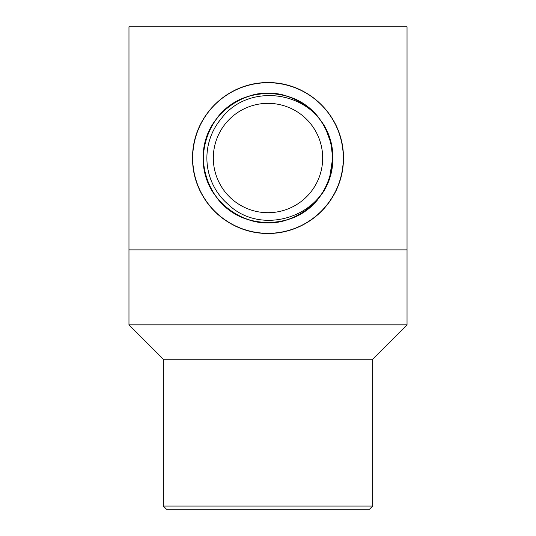 <?xml version="1.0" encoding="UTF-8"?>
<svg xmlns="http://www.w3.org/2000/svg" width="536" height="536" viewBox="0 0 536 536"><rect width="100%" height="100%" fill="white"/><g stroke="black" fill="none" stroke-linecap="round" stroke-linejoin="round"><path stroke-width="0.8" d="M407.032 26.8L128.968 26.8L128.968 324.863L407.032 324.863L407.032 249.877L128.968 249.877L407.032 249.877L407.032 26.8M194.092 142.837A75.455 75.455 0 0 0 268 233.475A75.455 75.455 0 0 0 343.455 158.019C343.79 116.868 309.346 82.37 268.201 82.571C226.755 82.189 192.337 116.774 192.545 157.731C192.076 199.05 226.527 233.636 267.759 233.475C309.245 233.79 343.75 199.392 343.455 158.019A75.455 75.455 0 0 0 341.955 143.065M213.321 158.019A54.679 54.679 0 0 0 295.336 205.375A54.679 54.679 0 0 0 295.336 110.671A54.679 54.679 0 0 0 213.321 158.019M192.705 158.019A75.295 75.295 0 0 0 305.647 223.231A75.295 75.295 0 0 0 305.647 92.815A75.295 75.295 0 0 0 192.705 158.019M325.647 128.66C333.459 144.599 334.766 161.014 329.56 177.898C316.93 219.036 259.645 234.795 228.45 204.611A61.111 61.111 0 0 1 221.522 118.342C247.578 83.509 306.659 90.028 325.647 128.66L330.92 142.991L332.689 158.019L329.586 177.825L332.689 158.019L330.92 142.991L325.647 128.66L330.92 142.991L332.689 158.019L329.586 177.825L332.689 158.019L330.92 142.991L325.647 128.66L330.92 142.991L332.689 158.019L329.586 177.825L332.689 158.019L330.92 142.991L325.647 128.66L330.92 142.991L332.689 158.019L329.586 177.825L332.689 158.019L330.92 142.991L325.647 128.66L330.92 142.991L332.689 158.019L329.586 177.825M329.56 177.898C322.364 198.434 308.508 212.316 287.993 219.546C262.137 228.383 231.385 218.393 215.666 196.049C189.496 162.783 207.285 108.031 248.007 96.5C287.731 81.894 334.31 115.729 332.689 158.019C334.31 200.317 287.731 234.152 248.007 219.546C207.285 208.015 189.496 153.263 215.666 119.997C239.217 84.835 296.783 84.835 320.334 119.997C346.504 153.263 328.715 208.015 287.993 219.546C262.137 228.383 231.385 218.393 215.666 196.049C199.271 174.187 199.271 141.859 215.666 119.997C239.217 84.835 296.783 84.835 320.334 119.997C346.504 153.263 328.715 208.015 287.993 219.546C248.269 234.152 201.69 200.317 203.311 158.019C202.896 130.704 221.897 104.547 248.007 96.5C273.863 87.663 304.615 97.653 320.334 119.997C346.504 153.263 328.715 208.015 287.993 219.546C248.269 234.152 201.69 200.317 203.311 158.019C201.69 115.729 248.269 81.894 287.993 96.5C314.103 104.547 333.104 130.704 332.689 158.019C333.104 185.342 314.103 211.499 287.993 219.546C248.269 234.152 201.69 200.317 203.311 158.019C201.69 115.729 248.269 81.894 287.993 96.5C328.715 108.031 346.504 162.783 320.334 196.049C304.615 218.393 273.863 228.383 248.007 219.546C221.897 211.499 202.896 185.342 203.311 158.019C201.69 115.729 248.269 81.894 287.993 96.5C328.715 108.031 346.504 162.783 320.334 196.049C296.783 231.21 239.217 231.21 215.666 196.049C199.271 174.187 199.271 141.859 215.666 119.997C231.385 97.653 262.137 87.663 287.993 96.5C328.715 108.031 346.504 162.783 320.334 196.049C296.783 231.21 239.217 231.21 215.666 196.049C189.496 162.783 207.285 108.031 248.007 96.5C273.863 87.663 304.615 97.653 320.334 119.997C336.729 141.859 336.729 174.187 320.334 196.049C296.783 231.21 239.217 231.21 215.666 196.049C189.496 162.783 207.285 108.031 248.007 96.5C287.731 81.894 334.31 115.729 332.689 158.019C333.104 185.342 314.103 211.499 287.993 219.546C262.653 228.162 232.624 218.862 216.624 197.335M407.032 324.863L372.667 359.234L163.333 359.234L128.968 324.863M163.333 359.234L163.333 506.078L372.667 506.078L372.667 359.234M372.667 506.078L369.538 509.2L166.462 509.2L163.333 506.078"/></g></svg>
